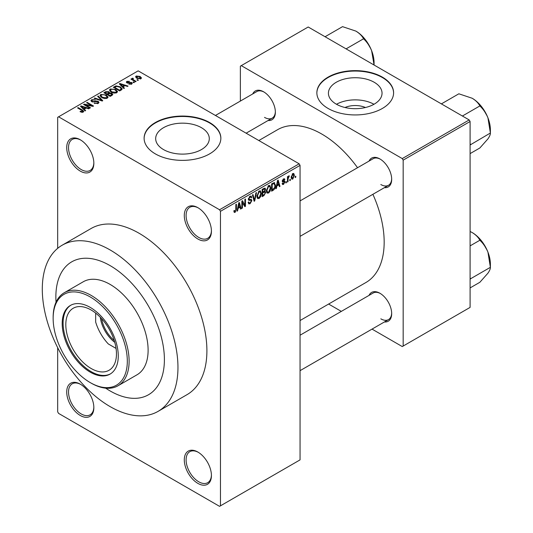<?xml version="1.0" encoding="UTF-8"?>
<svg xmlns="http://www.w3.org/2000/svg" width="533" height="533" viewBox="0 0 533 533"><rect width="100%" height="100%" fill="white"/><g stroke="black" fill="none" stroke-linecap="round" stroke-linejoin="round"><path stroke-width="0.8" d="M197.856 238.997A19.188 11.08 60 0 1 184.291 215.499A19.188 11.08 60 0 1 197.856 207.663L197.856 207.663A19.188 11.08 60 0 1 211.428 231.162A19.188 11.08 60 0 1 197.856 238.997M198.316 207.937A17.909 10.34 -120 0 0 189.808 207.297A17.909 10.34 -120 0 0 187.063 221.648A17.909 10.34 -120 0 0 198.762 237.432A17.909 10.34 -120 0 0 207.717 238.318A17.909 10.34 -120 0 0 211.421 230.629M197.856 483.371A19.188 11.08 60 0 1 184.291 459.879A19.188 11.08 60 0 1 197.856 452.044L197.856 452.044A19.188 11.08 60 0 1 211.428 475.543A19.188 11.08 60 0 1 197.856 483.371M198.316 452.317A17.909 10.34 -120 0 0 189.808 451.678A17.909 10.34 -120 0 0 187.063 466.029A17.909 10.34 -120 0 0 198.762 481.805A17.909 10.34 -120 0 0 207.717 482.691A17.909 10.34 -120 0 0 211.421 475.003M80.283 415.493A19.188 11.08 60 0 1 66.718 391.995A19.188 11.08 60 0 1 80.283 384.16L80.283 384.16A19.188 11.08 60 0 1 93.848 407.658A19.188 11.08 60 0 1 80.283 415.493M80.743 384.44A17.909 10.34 -120 0 0 72.235 383.8A17.909 10.34 -120 0 0 69.49 398.144A17.909 10.34 -120 0 0 81.189 413.928A17.909 10.34 -120 0 0 90.144 414.814A17.909 10.34 -120 0 0 93.841 407.125M80.283 171.113A19.188 11.08 60 0 1 66.718 147.614A19.188 11.08 60 0 1 80.283 139.779L80.283 139.779A19.188 11.08 60 0 1 93.848 163.278A19.188 11.08 60 0 1 80.283 171.113M80.743 140.059A17.909 10.34 -120 0 0 72.235 139.419A17.909 10.34 -120 0 0 69.49 153.764A17.909 10.34 -120 0 0 81.189 169.547A17.909 10.34 -120 0 0 90.144 170.433A17.909 10.34 -120 0 0 93.841 162.745M345.004 107.513A16.983 9.807 180 0 1 365.451 107.513M374.186 82.262A26.81 15.477 0 0 0 344.971 78.904A26.81 15.477 0 0 0 328.421 93.208A26.81 15.477 0 0 0 336.276 104.148A26.81 15.477 0 0 0 365.491 107.506A26.81 15.477 0 0 0 382.041 93.208A26.81 15.477 0 0 0 374.186 82.262M373.966 104.275A26.81 15.477 0 0 0 336.496 104.275M382.361 77.125A38.369 22.153 0 0 0 340.547 72.321A38.369 22.153 0 0 0 316.862 92.789A38.369 22.153 0 0 0 328.095 108.452A38.369 22.153 0 0 0 369.915 113.256A38.369 22.153 0 0 0 393.601 92.789A38.369 22.153 0 0 0 382.361 77.125M393.601 92.995A38.369 22.153 0 0 0 382.361 77.538A38.369 22.153 0 0 0 340.714 72.701A38.369 22.153 0 0 0 316.862 92.995M163.524 149.58A26.81 15.477 180 0 1 155.676 138.633A26.81 15.477 180 0 1 172.226 124.336A26.81 15.477 180 0 1 201.441 127.687A26.81 15.477 180 0 1 209.296 138.633A26.81 15.477 180 0 1 192.746 152.931A26.81 15.477 180 0 1 163.524 149.58M209.616 122.55A38.369 22.153 0 0 0 167.802 117.746A38.369 22.153 0 0 0 144.11 138.214A38.369 22.153 0 0 0 155.35 153.884A38.369 22.153 0 0 0 197.17 158.681A38.369 22.153 0 0 0 220.855 138.214A38.369 22.153 0 0 0 209.616 122.55M220.855 138.427A38.369 22.153 0 0 0 209.616 122.97A38.369 22.153 0 0 0 167.968 118.126A38.369 22.153 0 0 0 144.117 138.427M369.049 161.079A16.63 9.601 60 0 1 379.922 158.947L379.922 158.947A16.63 9.601 60 0 1 391.682 179.315A16.63 9.601 60 0 1 384.4 187.663M380.382 159.22A15.35 8.861 -120 0 0 373.153 158.707L300.059 200.908M252.742 93.928A16.63 9.601 60 0 1 263.608 91.796L263.608 91.796A16.63 9.601 60 0 1 275.368 112.163A16.63 9.601 60 0 1 268.086 120.511M264.075 92.076A15.35 8.861 -120 0 0 256.839 91.556L215.432 115.468M369.049 295.382A16.63 9.601 60 0 1 379.922 293.25L379.922 293.25A16.63 9.601 60 0 1 391.682 313.617A16.63 9.601 60 0 1 384.4 321.965M380.382 293.53A15.35 8.861 -120 0 0 373.153 293.01L300.059 335.21M110.131 406.612A95.927 55.385 -120 0 0 158.094 411.363A95.927 55.385 -120 0 0 172.799 334.497A95.927 55.385 -120 0 0 110.131 249.964A95.927 55.385 -120 0 0 62.161 245.213A95.927 55.385 -120 0 0 47.457 322.079A95.927 55.385 -120 0 0 110.131 406.612M158.094 411.363L187.036 394.653A95.927 55.385 -120 0 0 201.74 317.788A95.927 55.385 -120 0 0 139.073 233.254A95.927 55.385 -120 0 0 91.103 228.504L62.161 245.213M300.059 320.54L365.891 282.53A88.258 50.955 -120 0 0 372.893 194.305M357.55 167.715A88.258 50.955 -120 0 0 321.765 134.036A88.258 50.955 -120 0 0 277.64 129.666L258.838 140.525M110.131 265.627A76.745 44.306 -120 0 0 71.755 261.823A76.745 44.306 -120 0 0 56.045 302.198A76.745 44.306 -120 0 1 71.755 261.823A76.745 44.306 -120 0 1 110.131 265.627A76.745 44.306 -120 0 1 160.266 333.252A76.745 44.306 -120 0 1 148.5 394.753A76.745 44.306 -120 0 0 160.266 333.252A76.745 44.306 -120 0 0 110.131 265.627M105.681 388.171A76.745 44.306 -120 0 0 110.131 390.949A76.745 44.306 -120 0 0 148.5 394.753L148.5 394.753A76.745 44.306 -120 0 1 110.131 390.949A76.745 44.306 -120 0 1 105.681 388.171M290.358 179.328L290.358 180.367L289.785 180.7L289.785 179.654L290.358 179.328M288.053 178.941L288.053 181.7L287.48 182.033L287.48 176.716L288.053 176.383L288.053 177.229L288.739 175.89L289.292 175.857L288.053 178.941L287.48 178.608M286.414 181.606L286.414 182.646L285.835 182.979L285.835 181.933L286.414 181.606M284.928 181.88L283.543 184.398L282.603 184.538L282.137 183.505L282.71 183.072L283.583 183.619L284.356 182.346L284.209 181.946L282.55 182L282.217 181.173L283.516 178.908L284.475 178.775L284.849 179.654L284.276 180.087L283.536 179.654L282.796 180.734L284.595 180.94L284.928 181.88L283.449 181.027M282.357 183.339L283.583 183.619M284.276 180.087L282.97 179.328M282.317 180.46L282.976 181.067M276.907 185.95L276.407 188.422L275.808 188.769L277.553 180.447L278.159 180.101L279.998 186.35L279.399 186.697L278.899 184.804L276.907 185.95L276.454 185.691M268.572 193.046L266.92 192.853L266.347 190.674L268.572 185.544L269.891 185.424L270.791 188.022L270.218 190.974L268.572 193.046L266.46 191.827M267.273 193.166L266.92 192.853M259.111 198.503L257.459 198.309L256.893 196.131L259.118 191.001L260.437 190.881L261.337 193.479L260.764 196.437L259.111 198.503L257.006 197.283M257.819 198.629L257.459 198.309M235.12 212.361L234.214 212.361L233.874 210.795L234.447 210.368L235.146 211.488L235.766 210.575L235.846 204.532L236.419 204.199L236.419 209.163L235.12 212.361L233.94 211.674M233.874 211.028L235.146 211.488M219.563 209.755L299.153 163.804L300.059 165.37L300.059 459.879L220.469 505.83L220.469 211.321L219.563 209.755L58.577 116.807L57.671 117.327L57.671 248.345M300.059 165.37L220.469 211.321M238.098 208.356L237.598 210.828L236.998 211.175L238.751 202.853L239.35 202.507L241.189 208.756L240.59 209.103L240.09 207.21L238.098 208.356L237.645 208.097M242.422 202.194L242.422 208.043L241.849 208.376L241.849 201.068L242.462 200.714L244.887 205.172L244.887 199.309L245.466 198.976L245.466 206.291L244.847 206.644L241.849 201.86M251.003 199.322L251.876 200.561L250.084 203.713L248.784 203.892L248.178 202.347L248.751 201.92L249.171 202.94L250.137 202.833L251.303 200.908L251.043 200.261L248.804 200.355L248.345 199.222L249.984 196.277L251.183 196.111L251.716 197.457L251.136 197.883L250.79 196.997L249.997 197.117L248.918 198.916L249.144 199.582L248.345 199.122L249.098 199.555L251.436 199.429M256.513 192.6L254.701 200.954L254.141 201.281L252.435 194.951L253.028 194.612L254.388 200.281L255.907 192.946L256.513 192.6M264.515 190.901L265.694 192.466L263.942 195.624L262.156 196.65L262.156 189.342L265.054 188.096L265.527 189.235L264.908 191.127L265.234 191.2M274.135 182.559L275.474 185.264C275.628 187.256 274.901 188.909 273.296 190.221L271.61 191.194L271.61 183.885L274.662 182.652M294.389 175.33L292.784 179.061L291.817 179.161L291.178 177.236L292.784 173.558L293.763 173.472L294.389 175.33L293.756 174.964M295.782 176.19L295.782 177.236L295.209 177.569L295.209 176.523L295.782 176.19M57.671 347.663L57.671 411.836L58.577 413.401L219.563 506.35L220.469 505.83M138.413 80.11L137.84 80.443L136.934 79.923L137.507 79.59L138.413 80.11M134.469 82.388L133.89 82.722L132.983 82.202L133.563 81.869L134.469 82.388M124.462 88.165L123.863 88.511L119.279 83.848L119.885 83.501L128.053 86.093L127.454 86.439L125.062 85.64L123.07 86.786L124.462 88.165M117.387 92.062L117.387 91.23L116.707 92.742L114.062 93.122L111.324 92.196L109.445 90.07L110.218 88.984L115.688 89.584L117.473 91.669M107.933 97.526L107.933 96.686L107.253 98.199L104.608 98.578L101.87 97.652L99.991 95.527L100.757 94.448L106.227 95.047L108.012 97.126M98.225 103.409L94.181 103.275L97.532 102.956L98.092 102.276L97.619 101.656L91.716 101.67L90.91 100.637L91.623 99.724L95.247 99.811L92.382 100.137L91.863 100.757L92.316 101.35L93.142 101.616L95.8 100.95L98.179 101.317L99.018 102.409L98.225 103.409M85.653 110.571L85.053 110.917L80.47 106.254L81.076 105.907L89.244 108.499L88.645 108.845L86.253 108.046L84.261 109.192L85.653 110.571M299.153 163.804L138.167 70.856L58.577 116.807M81.902 112.316L80.037 111.63L80.53 111.25L82.542 111.61L82.682 110.977L77.571 107.933L78.144 107.599L82.442 110.078L83.761 111.39L83.255 112.05L81.902 112.316M82.542 112.303L82.682 110.977M90.477 107.786L89.904 108.119L83.574 104.461L84.187 104.108L91.689 105.641L86.612 102.709L87.192 102.376L93.522 106.034L92.902 106.387L85.413 104.861L90.477 107.786M102.756 100.697L102.196 101.023L94.154 98.352L94.754 98.005L101.703 100.451L97.632 96.346L98.232 96L102.756 100.697M111.997 95.367L110.211 96.393L103.882 92.742L105.667 91.709L108.845 91.709L109.551 92.835L111.89 93.282L112.829 94.421L111.997 95.367M109.578 92.649L109.551 93.415M121.351 89.964L119.665 90.936L113.336 87.279L115.974 85.893L120.331 86.859L122.237 88.918L121.351 89.964M131.678 84.094L128.793 84.054L131.058 83.694L131.118 82.835L126.901 82.862L126.294 82.082L126.887 81.356L129.532 81.349L127.56 81.722L127.38 82.475L131.578 82.435L132.284 83.321L131.678 84.094M131.058 84.354L131.118 82.835M127.56 81.722L127.38 83.075M136.108 81.442L135.535 81.776L130.931 79.117L131.504 78.784L132.244 79.21L132.111 78.338L132.904 78.164L133.397 78.637L132.89 79.457L136.108 81.442M131.924 78.618L132.111 79.031M132.904 78.164L132.89 80.25M140.919 78.757L136.934 78.311L135.575 76.805L136.155 76.006L140.092 76.432L141.498 77.958L140.919 78.757M469.187 119.938L470.093 121.504L403.168 160.147L402.262 158.581L469.187 119.938L308.201 26.996L240.37 66.159L240.37 101.07M403.168 160.147L403.168 346.044L402.262 346.563L372.027 329.108M341.327 311.385L328.621 304.05M403.168 346.044L470.093 307.401L470.093 121.504M402.262 158.581L241.269 65.632M380.829 184.531A15.35 8.861 -120 0 0 388.504 185.291A15.35 8.861 -120 0 0 391.668 178.775M264.515 117.38A15.35 8.861 -120 0 0 272.19 118.139A15.35 8.861 -120 0 0 275.361 111.624M380.829 318.841A15.35 8.861 -120 0 0 388.504 319.6A15.35 8.861 -120 0 0 391.668 313.078M80.53 111.89L80.53 111.25M78.144 108.259L78.144 107.599M81.076 106.873L81.076 105.907M84.261 110.118L84.261 109.192M82.408 107.28L83.714 108.652L85.32 107.726L81.476 106.433L82.408 107.28L82.408 108.232M83.714 109.558L83.714 108.652M81.476 107.28L81.476 106.433M85.32 108.585L85.32 107.726M84.187 104.821L84.187 104.108M91.689 106.14L91.689 105.641M87.192 103.042L87.192 102.376M85.413 105.527L85.413 104.861M94.674 103.522L94.674 102.896M97.532 103.715L97.532 102.956M91.623 101.61L91.623 99.724M92.316 101.936L92.316 101.35M93.142 102.089L93.142 101.616M95.8 101.55L95.8 100.95M98.179 103.435L98.179 101.317M94.754 98.552L94.754 98.005M101.703 100.857L101.703 100.451M98.232 96.959L98.232 96M100.757 96.886L100.757 94.448M106.227 95.753L106.227 95.047M101.503 94.874L100.924 95.693L102.456 97.326L106.507 97.772L107.073 96.959L105.634 95.367L103.962 94.681L101.503 94.874M102.456 97.959L102.456 97.326M106.507 98.505L106.507 97.772M105.667 92.562L105.667 91.709M108.712 93.841L108.845 91.709M111.89 95.427L111.89 93.282M105.194 92.835L107.086 93.928L108.712 92.922L108.372 92.102L106.2 92.256L105.194 92.835L105.194 93.502M107.086 94.588L107.086 93.928M107.826 95.021L107.826 94.354L110.045 95.634L111.877 94.274L111.877 95.434M110.045 96.3L110.045 95.634M111.783 95.487L111.317 93.615L108.965 93.695L107.826 94.354M111.27 95.787L111.27 94.927M110.218 91.423L110.218 88.984M115.688 90.29L115.688 89.584M110.957 89.411L110.378 90.23L111.91 91.869L115.961 92.316L116.527 91.503L115.088 89.91L113.416 89.224L110.957 89.411M111.91 92.495L111.91 91.869M115.961 93.042L115.961 92.316M115.974 86.619L115.974 85.893M120.331 87.559L120.331 86.859M114.648 87.372L119.505 90.177L120.538 89.577L121.064 88.212L119.745 87.185L116.614 86.386L114.648 87.372L114.648 88.038M119.505 90.843L119.505 90.177M121.297 89.997L121.064 88.212M120.538 90.43L120.538 89.577M119.885 84.467L119.885 83.501M123.07 87.712L123.07 86.786M121.218 84.874L122.523 86.246L124.129 85.32L120.285 84.027L121.218 84.874L121.218 85.826M122.523 87.152L122.523 86.246M120.285 84.874L120.285 84.027M124.129 86.179L124.129 85.32M129.286 84.241L129.286 83.674M126.887 82.855L126.887 81.356M127.947 83.175L127.947 82.588M131.578 84.147L131.578 82.435M133.563 82.535L133.563 81.869M131.504 79.45L131.504 78.784M132.244 79.87L132.244 79.21M133.723 80.73L133.723 80.063M137.507 80.256L137.507 79.59M136.155 77.771L136.155 76.006M140.092 77.138L140.092 76.432M140.279 79.011L139.559 76.785L136.794 76.392L136.475 78.018M136.794 76.392L137.507 77.978L140.279 78.371L140.592 77.898L140.592 78.911M137.507 78.611L137.507 77.978M237.125 210.555L237.598 210.828M240.37 208.283L241.189 208.756M239.35 206.784L240.09 207.21M238.831 204.952L238.291 207.39L239.897 206.464L239.09 203.419L238.831 204.952L238.364 204.685M237.845 207.137L238.291 207.39M238.677 203.18L239.09 203.419M241.849 207.71L242.422 208.043M243.654 204.459L244.887 205.172M244.281 205.605L245.466 206.291M248.191 202.62L250.084 203.713M249.83 196.371L251.716 197.457M249.357 196.75L249.997 197.117M248.398 198.616L248.918 198.916M250.057 199.509L251.876 200.561M253.935 200.508L254.701 200.954M253.775 199.928L254.388 200.281M260.724 193.126L261.337 193.479M260.311 196.171L260.764 196.437M258.485 191.487L259.125 191.853L257.472 195.811L258.139 197.73L259.111 197.65L260.757 193.785L260.517 192.28L258.945 191.107M256.913 195.491L257.472 195.811M260.517 192.28L259.125 191.853M263.935 188.316L265.527 189.235M263.848 191.4L265.694 192.466M262.729 189.861L262.729 192.047L264.415 191.007L264.954 189.688L264.694 188.988L262.729 189.861L262.156 189.528M262.156 191.713L262.729 192.047M262.729 192.899L262.729 195.464L264.548 194.325L265.114 192.799L264.814 192.007L262.729 192.899L262.156 192.566M262.156 195.131L262.729 195.464M263.129 191.82L263.868 192.246M270.178 187.663L270.791 188.022M269.765 190.714L270.218 190.974M267.946 186.03L268.579 186.39L266.926 190.354L267.593 192.273L268.565 192.193L270.211 188.329L269.971 186.816L268.399 185.651M266.367 190.028L266.926 190.354M269.971 186.816L268.579 186.39M272.556 189.788L273.296 190.221M274.875 184.918L275.474 185.264M272.19 184.405L272.19 190.008L274.668 187.509L274.901 185.591L274.029 183.485L272.19 184.405L271.61 184.072M271.61 189.675L272.19 190.008M272.463 183.385L273.209 183.818M273.163 182.986L274.308 183.559L273.236 182.946M275.934 188.149L276.407 188.422M279.179 185.877L279.998 186.35M278.159 184.378L278.899 184.804M277.64 182.546L277.1 184.984L278.699 184.058L277.9 181.013L277.64 182.546L277.173 182.279M276.654 184.731L277.1 184.984M277.486 180.774L277.9 181.013M282.15 183.599L283.543 184.398M282.243 180.814L284.209 181.946M283.536 178.895L284.849 179.654M285.835 182.313L286.414 182.646M287.48 181.367L288.053 181.7M287.48 176.896L288.053 177.229M288.386 176.29L289.126 176.716M288.253 176.596L288.713 176.856M287.48 177.402L288.166 177.795M289.785 180.034L290.358 180.367M291.258 178.182L292.784 179.061M292.484 173.765L293.377 174.278L292.77 174.324L291.758 176.903L292.797 178.295L293.81 175.717L292.224 174.011M291.211 176.583L291.758 176.903M291.198 177.769L292.797 178.295M295.209 176.903L295.782 177.236M90.23 372.147A39.649 22.892 -120 0 0 110.058 374.113A39.649 22.892 -120 0 0 116.134 342.339A39.649 22.892 -120 0 0 90.23 307.401A39.649 22.892 -120 0 0 70.409 305.436A39.649 22.892 -120 0 0 64.326 337.209A39.649 22.892 -120 0 0 90.23 372.147M70.862 305.182A39.649 22.892 -120 0 0 65.359 337.103A39.649 22.892 -120 0 0 91.136 371.628A39.649 22.892 -120 0 0 110.504 373.846M91.136 383.114L90.23 382.594A52.441 30.274 -120 0 0 127.314 361.187A52.441 30.274 -120 0 0 90.23 296.954A52.441 30.274 -120 0 0 53.147 318.368A52.441 30.274 -120 0 0 90.23 382.594L91.136 383.114A53.72 31.014 60 0 0 117.993 385.779L136.988 374.812A53.72 31.014 -120 0 0 145.223 331.766A53.72 31.014 -120 0 0 110.131 284.422A53.72 31.014 -120 0 0 83.268 281.764L64.273 292.73A53.72 31.014 60 0 1 91.136 295.389A53.72 31.014 60 0 1 126.228 342.732A53.72 31.014 60 0 1 117.993 385.779M53.147 318.368L53.147 317.322A53.72 31.014 60 0 1 64.273 292.73M91.136 310.013A35.811 20.68 60 0 1 114.535 341.573A35.811 20.68 60 0 1 109.045 370.268A35.811 20.68 60 0 1 91.136 368.496A35.811 20.68 60 0 1 67.738 336.936A35.811 20.68 60 0 1 73.228 308.241A35.811 20.68 60 0 1 91.136 310.013M462.397 116.021L479.867 105.934C483.264 109.138 485.956 113.109 487.942 117.853A25.744 14.864 -120 0 1 490.38 129.772L490.38 133.023C490.5 134.336 489.687 136.281 487.942 138.873L479.867 147.974L470.093 153.617M470.093 144.989L490.38 133.023L487.942 117.853A25.744 14.864 -120 0 0 472.171 98.245C475.776 100.457 478.341 103.022 479.867 105.934M470.686 144.39L470.093 143.79M441.384 103.888L458.846 93.801L472.171 98.245M95.66 313.091L95.66 322.019A33.253 19.201 -120 0 0 108.319 343.952L116.054 348.415M114.748 342.319A24.431 14.105 60 0 1 100.291 317.275M101.59 318.654A23.665 13.665 -120 0 0 114.202 340.5M470.093 279.292L470.686 278.699L470.093 278.093M470.093 287.92L479.867 282.277L487.942 273.176C489.687 270.591 490.5 268.639 490.38 267.326L470.686 278.699M487.942 252.156L490.38 267.326L490.38 264.075A25.744 14.864 -120 0 0 487.942 252.156A25.744 14.864 -120 0 0 472.171 232.548C475.776 234.76 478.341 237.325 479.867 240.243C483.264 243.441 485.956 247.412 487.942 252.156M470.093 245.886L479.867 240.243M470.093 231.469L472.171 232.548M374.066 62.621L374.066 65.019L371.628 50.702A25.744 14.864 -120 0 0 355.864 31.094C359.469 33.306 362.034 35.871 363.559 38.782C366.951 41.987 369.642 45.958 371.628 50.702A25.744 14.864 -120 0 1 374.066 62.621M346.09 48.869L363.559 38.782M325.07 36.737L342.539 26.65L355.864 31.094M82.442 110.771L82.442 110.078M94.474 101.936L94.474 101.337M100.477 100.451L100.477 100.011M108.166 94.154L108.166 93.302M114.948 87.205L114.948 86.346M128.866 83.088L128.866 82.362M235.846 208.829L236.419 209.163M248.351 199.475L249.87 200.348M253.488 198.876L254.161 199.262M263.202 195.198L263.942 195.624M262.996 188.855L263.735 189.282M282.217 181.16L283.643 181.98M82.802 111.237L82.802 112.25M98.092 102.276L98.092 103.482M91.863 100.757L91.863 101.743M100.924 95.693L100.924 97.019M107.073 96.959L107.073 98.292M110.378 90.23L110.378 91.556M116.527 91.503L116.527 92.835M131.431 83.241L131.431 84.221M127.16 82.175L127.16 82.995M132.71 79.124L132.71 80.143M249.171 202.94L248.178 202.373M251.043 200.261L249.837 199.562M250.79 196.997L249.777 196.404M258.139 197.73L256.959 197.057M264.694 188.988L263.735 188.429M264.814 192.007L263.808 191.427M267.593 192.273L266.42 191.594M284.049 179.574L283.23 179.101M482.538 107.966L487.135 115.934M300.059 236.352L388.504 185.291M388.504 319.6L300.059 370.662M272.19 118.139L246.133 133.19M482.538 242.275L487.135 250.237M366.231 40.814L370.828 48.783"/></g></svg>
